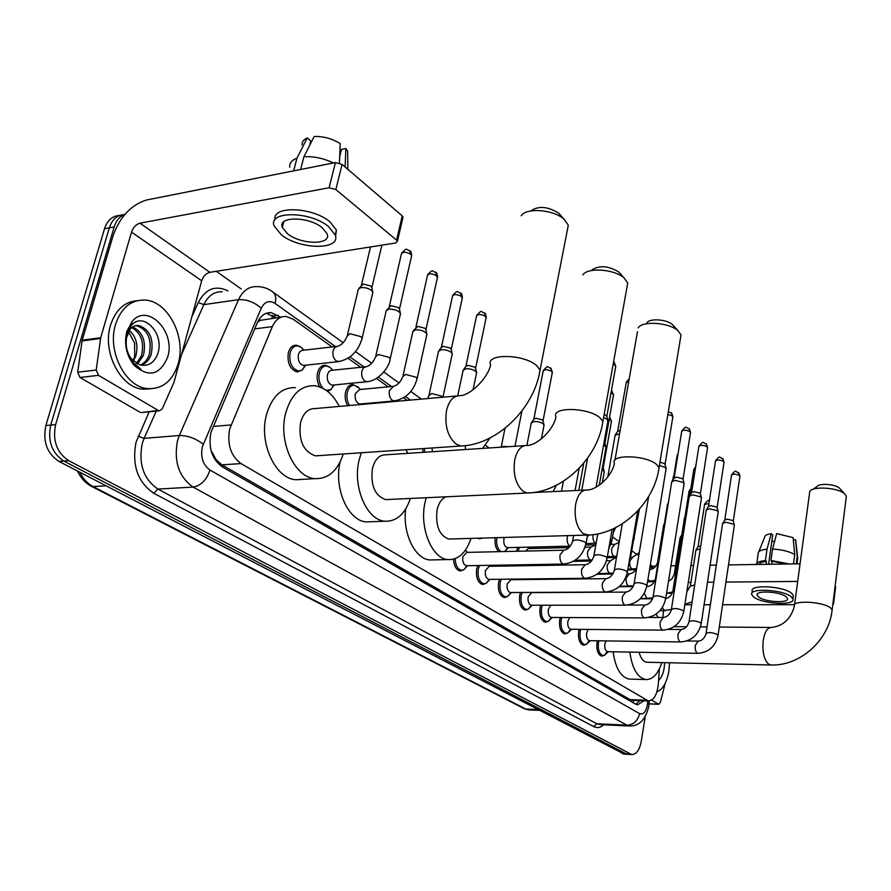 <?xml version="1.0" encoding="UTF-8"?>
<svg xmlns="http://www.w3.org/2000/svg" width="891" height="891" viewBox="0 0 891 891"><rect width="100%" height="100%" fill="white"/><g stroke="black" fill="none" stroke-linecap="round" stroke-linejoin="round"><path stroke-width="1.34" d="M319.791 386.95C317.252 382.595 316.505 377.873 317.564 372.772C319 367.716 321.595 365.232 325.338 365.299L328.556 366.513M347.668 405.683C345.296 401.473 344.617 396.907 345.608 391.973C347 386.961 349.506 384.489 353.137 384.544L351.143 384.745M591.112 561.052L591.268 560.005L590.02 559.76C587.982 558.167 587.191 555.338 587.648 551.306L590.989 547.085L595.845 544.757M302.673 369.743L297.293 371.981C290.087 369.52 287.091 363.105 288.305 352.725C289.787 347.635 292.46 345.14 296.335 345.218L299.744 346.476M516.479 551.273L517.727 547.397M486.074 583.371L482.699 584.518C477.776 582.692 475.761 577.524 476.674 569.004L477.799 565.518M507.547 596.491L504.362 597.56C499.639 595.789 497.713 590.733 498.581 582.402L499.528 579.261M528.252 609.121L525.245 610.123C520.712 608.408 518.863 603.463 519.698 595.299L520.5 592.482M548.232 621.305L545.381 622.241C541.037 620.57 539.267 615.737 540.057 607.74L540.737 605.223M567.534 633.055L564.827 633.947C560.651 632.32 558.947 627.587 559.704 619.746L560.272 617.508M586.167 644.405L583.594 645.24C579.584 643.658 577.947 639.036 578.682 631.34L579.15 629.347M604.187 655.364L601.748 656.155C597.883 654.629 596.302 650.085 597.003 642.545L597.404 640.785M332.154 346.955L293.15 319.19L286.167 316.472C280.153 316.205 275.542 319.591 272.345 326.618L229.678 428.983C226.982 444.364 230.758 455.891 241.004 463.576L648.28 700.916C653.738 700.549 657.079 694.991 658.304 684.243L659.373 668.874M210.376 447.438L211.757 452.84M213.996 457.929L216.067 459.611L211.613 451.403M281.3 317.118L260.54 320.326L257.588 322.096M216.067 459.611L221.915 464.846L630.037 699.624L632.855 700.348M407.22 400.382L403.59 397.798M388.175 386.828L376.403 378.441M360.766 367.315L348.025 358.249M662.937 617.496L663.405 610.769M331.129 389.434L327.665 391.416M423.013 452.35L422.724 448.596M556.719 547.898L555.561 546.484M576.51 561.319L575.33 560.294M598.485 573.548L597.07 574.172M608.887 574.094L608.954 573.414M482.454 538.064L479.525 538.888L477.621 538.209M498.826 551.674C495.663 548.488 494.472 543.833 495.24 537.707M525.289 565.117L524.398 565.729M520.923 565.785L519.564 564.805M544.323 578.76L541.36 578.794M536.772 565.518L536.928 564.515M556.418 579.217L556.474 578.627M463.788 569.761L460.213 570.986C456.214 569.939 453.987 566.008 453.53 559.192M280.843 317.174L271.176 312.618C265.15 312.373 260.54 315.715 257.332 322.676L210.933 432.436C208.193 447.783 212.002 459.266 222.349 466.906L635.628 704.135L637.6 704.803L644.048 700.76M645.207 716.776L641.275 741.301C639.56 750.033 636.374 754.443 631.741 754.543L68.73 460.692C56.768 452.673 52.402 440.644 55.632 424.628L114.182 226.904C116.22 220.445 119.795 216.257 124.918 214.363M216.29 271.31L241.216 288.94M624.201 754.109L58.962 461.415C46.978 453.43 42.612 441.468 45.864 425.53L104.537 228.709L109.348 227.806C112.155 219.386 117.189 214.965 124.439 214.542C117.189 214.965 112.155 219.386 109.348 227.806L50.731 425.074L109.348 227.806L114.182 226.904M58.962 461.415L63.829 461.059C51.856 453.051 47.501 441.056 50.731 425.074C47.501 441.056 51.856 453.051 63.829 461.059L626.017 753.786L63.829 461.059L68.73 460.692M628.255 754.343L631.741 754.543M639.771 700.604L635.851 704.258M271.176 312.618L266.242 313.287L275.887 317.831M104.537 228.709C107.343 220.322 112.377 215.9 119.628 215.466M178.211 363.662C172.887 380.591 162.953 388.921 148.396 388.676C125.932 387.953 106.809 351.5 115.552 324.402C121.143 307.863 130.921 299.755 144.888 300.055C167.987 300.969 186.353 337.021 178.211 363.662M150.646 388.777L143.44 389.2C120.953 388.487 101.819 352.123 110.573 325.104C115.552 310.001 124.35 301.882 136.936 300.746M126.834 331.474L132.08 321.517C147.538 302.305 175.984 331.664 167.675 357.057C159.857 375.334 148.563 377.962 133.795 364.965C126.255 354.997 123.927 343.837 126.834 331.474M141.313 365.199C145.99 363.405 149.276 359.841 151.169 354.495C154.076 339.059 149.888 329.38 138.628 325.493C132.759 325.293 128.794 328.913 126.734 336.353L126.199 341.197C125.887 348.181 127.769 354.239 131.835 359.374L139.753 364.787C147.884 366.68 153.787 363.261 157.462 354.507C165.526 334.192 143.251 310.792 131.389 325.371L126.923 333.557C124.952 340.763 125.531 348.181 128.649 355.776L133.182 363.205L141.023 369.342L132.748 361.991L135.722 356.389C138.506 345.597 136.368 336.887 129.284 330.26M140.466 364.998C144.62 362.993 147.538 359.574 149.231 354.741C152.127 339.304 147.939 329.648 136.668 325.761L135.454 325.716M136.535 363.417L141.491 355.687C144.442 342.512 141.212 333.123 131.79 327.543M137.548 363.951L143.418 355.442C146.38 341.476 142.794 331.964 132.67 326.908M128.516 331.519L134.608 343.191L134.664 356.523L132.982 360.632M131.835 359.374L132.748 361.991C127.948 355.442 125.754 348.515 126.199 341.197M141.97 412.477L158.286 410.439L98.511 375.345L79.99 377.483L77.706 372.204L82.195 340.206L113.168 235.48C120.096 216.591 131.278 204.752 146.714 199.963L335.406 162.596L342.088 164.412L335.829 189.549L329.113 187.745L139.976 223.184C136.078 224.354 133.26 227.328 131.523 232.106L100.694 337.722L96.217 370.021L98.511 375.345M139.943 412.188L79.99 377.483M158.286 410.439L159.422 410.818L162.207 408.924L173.901 382.529L201.7 280.776C203.315 276.177 206.033 273.359 209.853 272.323L395.682 242.976L397.442 241.249L396.584 240.136L402.231 215.856L342.088 164.412M402.231 215.856L402.81 218.117M396.584 240.136L335.829 189.549M322.297 227.795C308.876 216.29 277.379 216.09 282.302 227.383L287.47 233.709C301.024 244.914 331.764 245.181 327.153 233.888L322.297 227.795M309.634 145.433L310.781 140.99L307.239 137.96L296.948 158.186L293.662 170.86M335.562 236.427L336.408 230.078L329.904 221.803C312.719 206.901 271.699 205.465 275.107 219.665M281.311 234.756C299.777 249.925 341.409 250.304 335.216 234.946L328.679 226.704C310.469 210.989 267.445 210.733 274.216 226.091L281.311 234.756M296.948 158.186C291.814 160.135 289.408 163.131 289.709 167.196M307.239 137.96C303.608 139.553 301.893 141.892 302.082 144.955M347.724 157.551L347.668 151.347L345.842 148.519L341.543 149.387L339.683 156.849M345.129 167.007L345.842 148.519M333.446 162.986C323.478 158.242 313.632 156.181 303.909 156.771L314.167 136.49C323.4 136.223 332.087 138.595 340.217 143.618L339.426 162.986M300.635 169.479L303.909 156.771M567.233 230.68L568.302 225.2L564.203 219.342C553.924 209.597 526.358 207.347 521.19 215.756M456.727 395.972L315.214 408.568C308.175 408.401 303.274 413.079 300.534 422.59C298.362 440.588 303.363 451.681 315.514 455.858L319.067 455.613M343.28 453.976C337.644 470.827 328.233 479.046 315.046 478.645C294.654 477.71 277.925 441.357 285.688 413.101C291.157 394.49 300.746 385.369 314.445 385.736C324.647 387.151 332.922 394.045 339.271 406.43M302.65 479.358L295.946 479.737C275.43 478.835 258.635 442.816 266.454 414.805C271.967 396.35 281.612 387.284 295.389 387.63M531.003 210.766C538.587 205.698 547.765 206.456 558.546 213.049L559.069 213.528M626.919 287.503L627.721 283.048L624.301 278.159C614.879 269.138 587.548 267.055 582.859 274.918M524.509 445.634L385.859 454.8C379.399 454.666 374.911 459.255 372.405 468.566C370.478 485.45 374.888 495.797 385.614 499.617L388.331 499.483M410.395 498.459C405.071 514.018 396.606 521.614 384.968 521.224C366.88 520.355 352.313 486.753 359.106 460.057L361.312 452.762M371.424 521.725L366.279 521.914C348.281 521.046 333.668 488.446 340.106 462.028M406.018 449.732L407.788 453.352M592.103 269.862C599.476 265.117 608.319 265.796 618.655 271.911L619.089 272.312M680.423 338.636L681.025 334.983L678.14 330.851C669.497 322.497 642.467 320.526 638.179 327.866M446.124 496.799C441.736 498.503 438.706 502.88 437.069 509.919C435.354 525.824 439.263 535.524 448.797 539.033L450.913 538.966M471.038 538.398C466.06 552.888 458.386 559.949 448.05 559.581C431.901 558.78 419.093 527.561 425.074 502.246L426.232 497.724M433.783 559.871L429.785 559.949C414.961 559.069 402.431 533.174 405.683 509.017M646.933 322.787C649.751 318.065 666.98 319.312 672.538 324.68L672.905 325.026M846.138 498.013L846.361 496.209L844.768 493.926C838.453 487.633 812.859 485.818 809.785 491.387L794.56 604.744M639.137 652.257C640.718 658.282 643.179 661.612 646.543 662.258L647.412 662.269M661.801 662.592C658.003 674.153 652.635 679.811 645.697 679.555C637.41 677.572 632.131 668.428 629.848 652.089M630.739 679.12L629.102 679.076C620.737 677.104 615.403 668.016 613.108 651.789M656.054 614.177L658.338 617.474M812.792 489.382L817.025 486.564C819.063 482.967 835.39 484.125 839.467 488.168L839.667 488.357M466.962 565.707L466.361 565.718C463.476 564.649 462.295 561.664 462.83 556.764L466.717 552.398L563.179 550.215M467.107 565.696L463.821 569.739L461.427 570.229C457.551 569.171 455.468 565.317 455.178 558.679M603.608 417.523L607.161 419.215L607.829 421.276M604.221 414.137L606.916 416.364M489.337 579.373L488.803 579.384C486.041 578.348 484.904 575.441 485.417 570.641L489.181 566.308L584.696 564.727M489.359 579.373L486.163 583.327L483.902 583.783C479.291 582.068 477.409 577.223 478.255 569.238L479.547 565.484M615.013 435.298L619.601 433.639M615.636 434.374L617.552 431.522L620.181 430.32M510.899 592.537L510.409 592.537C507.77 591.546 506.678 588.695 507.168 584.006L510.81 579.707L605.39 578.671M510.81 592.537L507.681 596.413L505.553 596.836C501.143 595.177 499.328 590.443 500.141 582.625L501.232 579.239M531.693 605.234L531.236 605.234C528.708 604.254 527.661 601.47 528.129 596.881L531.66 592.626L625.293 592.103M531.493 605.234L528.43 609.032L526.425 609.422C522.193 607.818 520.455 603.185 521.235 595.522L522.148 592.482M659.418 465.458L665.454 467.53L666.023 469.234M659.964 462.151L664.541 463.676L665.065 464.623M551.741 617.463L551.329 617.463C548.889 616.516 547.898 613.799 548.344 609.288L550.794 605.223M551.44 617.463L548.455 621.194L546.562 621.562C542.485 620.002 540.826 615.469 541.572 607.963L542.341 605.223M671.68 481.819L675.033 480.36L683.475 482.476L684.021 484.069M672.17 481.073L674.042 478.2L676.458 477.142L682.551 478.667L683.052 479.558M571.098 629.269L570.719 629.269C568.38 628.355 567.422 625.694 567.845 621.272L569.705 617.552M570.697 629.269L567.779 632.933L565.985 633.278C562.076 631.764 560.484 627.32 561.196 619.969L561.853 617.508M689.222 496.231L692.574 494.817L700.861 496.888L701.373 498.381M695.359 468.766L693.744 469.936L689.69 495.496L691.527 492.656L693.955 491.632L699.925 493.124L700.404 493.959M589.786 640.674L589.441 640.674C587.191 639.783 586.267 637.176 586.679 632.844L588.171 629.436M589.307 640.651L586.456 644.271L584.752 644.594C580.999 643.113 579.462 638.769 580.141 631.563L580.698 629.369M706.162 510.131L709.503 508.761L717.634 510.788L718.124 512.202M706.585 509.463L708.412 506.6L710.84 505.62L716.698 507.079L717.144 507.859M607.851 651.689L607.539 651.689C605.368 650.82 604.477 648.269 604.878 644.015L606.103 640.907M607.294 651.644L604.499 655.219L602.884 655.531C599.275 654.083 597.794 649.829 598.451 642.756L598.919 640.807M722.512 523.552L725.853 522.237L733.828 524.22L734.295 525.545M722.902 522.928L724.717 520.077L727.134 519.119L732.892 520.544L733.315 521.291M481.797 538.086L480.661 538.119M507.803 547.642L507.246 547.653C504.54 546.629 503.426 543.733 503.905 538.977L504.339 537.44M507.703 547.642L504.718 551.54M501.098 551.618C497.445 548.967 496.031 544.312 496.855 537.652M604.131 442.025L605 443.284M603.575 445.144L605.869 446.781L605.891 447.984M525.98 564.694L523.407 565.451L521.647 564.771M525.423 551.072L528.408 548.566L569.015 547.597M518.061 551.239L519.453 547.364M538.32 565.495L538.487 564.482M545.359 565.373L545.682 564.359M564.76 579.117L564.861 578.526M557.933 579.195L557.989 578.604M667.448 504.406L668.239 503.538M684.422 517.883L686.048 516.78M304.767 365.299L303.441 365.444C299.387 364.051 297.705 360.432 298.385 354.585L299.799 351.7L302.049 350.375L336.241 346.476M358.048 289.519L360.911 287.559C366.045 287.37 369.965 288.706 372.65 291.557L372.572 293.696M305.713 365.199L302.038 370.177L298.53 371.012C291.78 368.696 288.962 362.682 290.098 352.947C291.491 348.181 293.997 345.831 297.627 345.897L301.225 347.379L303.263 349.428M359.196 288.049L363.272 284.04L370.868 286.033L371.948 288.049M333.434 385.023L332.232 385.146C328.389 383.798 326.785 380.279 327.442 374.588L328.801 371.725L330.984 370.4L364.976 366.869M385.959 311.059L388.855 309.166C393.889 309.01 397.687 310.291 400.259 312.997L400.193 314.991M334.225 384.945L330.628 389.779L326.217 390.325M323.132 388.42C319.468 384.299 318.21 379.154 319.334 372.995C320.682 368.25 323.11 365.911 326.618 365.978L329.971 367.359L331.842 369.23M387.006 309.689L391.104 305.68L398.522 307.607L399.536 309.478M360.922 403.924L359.841 404.024C356.177 402.732 354.663 399.313 355.275 393.755L359.507 389.567L392.486 386.416M412.689 331.697L415.618 329.859C420.552 329.737 424.25 330.962 426.7 333.546L426.655 335.395M361.557 403.868L361.323 404.469M349.562 405.516C347.122 401.518 346.376 397.074 347.345 392.196C348.648 387.496 350.998 385.168 354.395 385.224L359.251 388.231M413.658 330.405L417.768 326.407L425.007 328.278L425.965 330.015M438.327 351.477L441.279 349.695C446.124 349.606 449.721 350.787 452.071 353.237L452.038 354.963M439.218 350.274L441.201 347.568L443.339 346.287L450.412 348.103L451.314 349.718M462.93 370.456L465.904 368.74C470.66 368.674 474.157 369.81 476.407 372.148L476.395 373.752M463.754 369.331L465.726 366.602L467.875 365.355L474.792 367.125L475.638 368.629M432.369 451.726L432.057 447.973M424.695 452.238L424.406 448.485M531.125 423.058L534.154 421.51C538.654 421.499 541.906 422.523 543.9 424.573L543.9 425.876M531.771 422.134L533.709 419.349L535.903 418.224L542.385 419.873L543.076 421.087M602.539 466.817L603.263 467.92M602.004 469.835L604.12 471.35L604.131 472.419M563.847 546.283L562.433 547.753M558.78 547.842L557.276 546.439M581.734 560.183L579.128 561.163L577.201 560.261M663.561 525.167L664.285 524.376M610.335 574.071L610.402 573.403M679.989 537.819L681.492 536.816M695.882 550.07L700.237 548.967M696.216 549.535L697.987 546.773L700.705 545.949M649.071 703.812L658.583 704.18L651.622 700.092M651.956 566.231L655.899 566.052M670.956 565.818L675.623 565.752M690.926 565.507L693.554 565.462M710.082 565.206L716.331 565.106M728.482 564.916L800.007 563.803M832.795 604.566L833.508 603.987L835.101 586.2M797.657 581.422L725.942 582.079M713.758 582.191L707.499 582.246M690.926 582.402L688.298 582.424M794.56 604.688L722.59 604.733M710.372 604.733L704.09 604.733M691.639 604.744L684.823 604.744M658.583 704.18L660.298 702.631L665.221 683.252M674.119 626.663L686.538 626.774M786.174 596.814C780.126 591.435 754.777 590.132 757.183 595.277L758.519 596.914C764.678 602.216 789.66 603.541 787.421 598.396L786.174 596.814M768.632 564.293L772.709 535.034L771.183 533.72L767.017 549.179L765.425 560.562L766.449 561.397C762.072 561.842 759.577 562.856 758.965 564.437M793.135 597.059L793.346 595.466L791.676 593.339C783.49 585.966 748.93 584.229 752.26 591.256L752.004 593.061M753.608 596.925C762.005 604.12 795.897 605.925 792.89 598.919L791.208 596.803C783.011 589.463 748.44 587.692 751.77 594.687L753.608 596.925M765.425 560.562C759.811 561.085 756.827 562.399 756.492 564.482M767.017 549.179C761.114 549.78 758.141 551.217 758.085 553.511M797.556 559.403L795.518 539.757L793.302 539.812M796.22 563.858L797.189 556.619M771.183 533.72C766.873 534.277 764.701 535.435 764.667 537.195L758.787 551.774M795.841 541.36L795.518 539.757M771.907 540.848L774.491 541.784M786.608 564.014L771.985 561.308L770.96 560.461L772.542 549.056L776.685 533.575L793.09 537.641L794.75 554.536L793.491 563.903M771.573 564.248L771.985 561.308M766.449 561.397L766.037 564.326M789.136 563.97L770.96 560.461M794.75 554.536C789.203 551.395 781.808 549.569 772.542 549.056M669.553 662.759L668.863 671.09C666.824 682.528 662.848 689.445 656.934 691.839M664.619 662.648L664.163 668.139C663.182 673.874 661.322 677.962 658.572 680.401M213.127 426.466L231.025 424.94M215.756 459.433L215.499 460.38M633.646 700.371L635.216 700.437M272.245 315.325L271.989 318.354M260.54 320.326L259.114 319.312M633.635 700.371L633.122 702.687M221.915 464.846L241.004 463.576M254.681 328.89L272.345 326.618M630.037 699.624L646.298 700.226M335.506 346.566L275.163 303.486C269.305 299.977 264.66 301.559 261.23 308.23L202.279 446.948C200.419 457.25 202.992 464.957 209.998 470.058L639.604 713.624C643.291 714.916 645.886 712.043 647.378 705.026L647.768 700.905M630.527 726.031L626.93 725.174L193.113 487.076C178.913 476.997 173.7 461.616 177.465 440.911L179.358 435.487L144.097 438.383L142.181 443.718C138.372 464.066 143.607 479.191 157.896 489.07L596.847 723.759L600.345 724.617M603.775 724.784C600.512 727.713 597.159 728.315 593.729 726.599L153.787 493.246L157.896 489.07L193.113 487.076C201.021 485.651 206.645 479.982 209.998 470.058M649.082 703.589L647.623 702.91M153.787 493.246C137.66 482.154 131.745 465.158 136.056 442.226L149.187 411.787M191.888 316.717L198.259 302.528C205.543 288.773 215.466 284.897 227.996 290.889M55.632 424.628L45.864 425.53M630.093 754.02L621.951 753.541M203.204 444.241C195.664 438.383 187.711 435.476 179.358 435.487L238.532 299.677L203.861 304.633L181.53 354.607M261.23 308.23C254.258 302.094 246.696 299.242 238.532 299.677C242.775 290.666 248.856 286.323 256.775 286.635C262.778 286.557 268.224 288.406 273.114 292.203L271.933 291.324M222.282 291.736C214.286 291.457 208.149 295.756 203.861 304.633L198.259 302.528M156.27 411.119L144.097 438.383L138.205 436.234M639.604 713.624C637.767 720.897 633.534 724.739 626.93 725.174L596.847 723.759L593.729 726.599M612.674 544.412L611.271 543.41M410.495 400.092L405.505 396.528M391.472 386.505L378.352 377.149M364.096 366.969L350.007 356.912M651.9 569.182L650.352 564.749M275.163 303.486C276.333 298.496 275.642 294.732 273.114 292.203L343.191 342.723M273.292 316.004L278.248 315.347M129.072 332.087L126.489 337.622M91.517 486.352L523.886 708.49L529.544 709.938M79.9 472.286C83.141 478.89 87.518 483.657 93.054 486.586L90.993 486.085C85.124 482.833 80.636 477.821 77.517 471.038M105.973 485.807L93.054 486.586L525.768 709.047L537.117 709.526M209.853 272.323L139.976 223.184M201.7 280.776L131.523 232.106M82.195 340.206L100.694 337.722M329.113 187.745L335.406 162.596M100.538 338.469L82.039 340.93M77.706 372.204L96.217 370.021M315.514 455.858L460.903 446.012C496.733 444.887 534.077 409.036 540.091 369.988L536.538 365.488C523.54 353.772 485.027 353.449 490.629 364.898C487.689 378.564 470.259 395.225 460.391 395.649C453.719 395.392 449.097 400.315 446.536 410.439C444.431 425.263 447.583 436.456 455.992 444.019L460.903 446.012L464.445 445.734M568.302 225.2L539.166 374.666M385.614 499.617L527.294 493.024C561.865 492.567 597.638 458.787 602.895 421.521L599.944 417.779C588.294 407.232 550.928 406.619 555.984 416.888C553.467 429.985 537.206 445.288 527.316 445.455C521.235 445.255 517.036 450.1 514.708 459.968C512.871 474.057 515.7 484.526 523.195 491.353L527.294 493.024L529.978 492.879M627.721 283.048L602.205 425.319M448.797 539.033L586.746 535.09C620.147 535.179 654.44 503.248 659.062 467.63L656.578 464.478C646.086 454.933 609.8 454.076 614.4 463.342C612.24 475.905 596.992 490.05 587.124 490.005C581.578 489.872 577.747 494.616 575.642 504.228C574.016 517.66 576.566 527.483 583.293 533.676L588.806 535.023M681.025 334.983L658.538 470.726M646.543 662.258L770.503 664.987C799.851 666.401 829.265 640.195 832.138 609.856L830.78 608.13C823.54 601.425 791.052 599.843 794.349 606.281C790.774 619 783.133 626.061 771.45 627.453C767.441 627.487 764.69 631.842 763.208 640.506C762.184 651.833 763.977 659.73 768.599 664.196L771.316 664.998M846.361 496.209L831.949 611.371M613.175 364.185L615.202 365.288L615.659 366.88M614.099 361.902L615.202 365.288M564.07 564.048L562.667 563.791C560.428 562.087 559.559 559.069 560.071 554.737L563.769 550.204C567.857 549.513 570.763 546.617 572.512 541.528C574.383 539.233 578.615 539.456 585.209 542.196L585.966 543.944M617.708 431.133L626.206 382.751L628.801 381.159M585.454 578.292L584.162 578.059C582.012 576.41 581.177 573.459 581.656 569.215L585.231 564.716C589.285 564.07 592.147 561.252 593.818 556.251C595.723 554.057 599.899 554.28 606.337 556.931L607.049 558.568M606.025 592.003L604.833 591.78C602.762 590.187 601.96 587.303 602.416 583.126L605.869 578.671C609.889 578.059 612.707 575.308 614.322 570.407C616.238 568.302 620.348 568.536 626.651 571.098L627.32 572.635M667.871 414.449L672.382 416.008L672.783 417.311M671.257 412.733L672.382 416.008M625.827 605.189L624.725 604.978C622.731 603.452 621.951 600.623 622.397 596.513L625.738 592.103C629.725 591.535 632.487 588.84 634.036 584.028C635.974 582.012 640.028 582.246 646.198 584.741L646.833 586.178M674.153 477.899L681.66 431.556C683.107 429.674 685.914 429.718 690.08 431.701L690.458 432.926M688.943 428.46L690.08 431.701M644.906 617.897L643.881 617.697C641.966 616.216 641.208 613.453 641.631 609.411L644.861 605.034C648.815 604.499 651.544 601.87 653.036 597.148C654.985 595.21 658.984 595.444 665.02 597.872L665.622 599.22M691.639 492.367L698.845 446.681C700.304 444.865 703.077 444.921 707.153 446.837L707.51 447.995M706.017 443.64L707.153 446.837M663.283 630.137L662.347 629.948C660.487 628.511 659.763 625.816 660.175 621.84L663.294 617.496C667.214 616.995 669.898 614.422 671.335 609.789C673.295 607.929 677.238 608.174 683.152 610.524L683.72 611.783M708.512 506.344L715.44 461.282C716.899 459.533 719.638 459.589 723.637 461.46L723.982 462.54M722.501 458.297L723.637 461.46M681.025 641.943L680.145 641.765C678.363 640.373 677.661 637.733 678.051 633.824L681.069 629.525C684.956 629.046 687.596 626.529 688.977 621.974C690.959 620.192 694.846 620.437 700.638 622.72L701.172 623.912M724.806 519.832L731.478 475.393C732.937 473.7 735.632 473.767 739.563 475.582L739.886 476.596M738.416 472.453L739.563 475.582M698.143 653.326L697.33 653.159C695.604 651.822 694.924 649.227 695.292 645.385L698.221 641.119C702.075 640.674 704.67 638.212 706.006 633.735C708 632.02 711.831 632.265 717.511 634.492L718.023 635.606M611.003 392.987L612.975 394.022L613.431 395.481M611.861 390.692L612.975 394.022M570.351 546.094L569.694 545.849C567.578 544.189 566.765 541.316 567.244 537.206L567.667 535.636M610.413 539.155L611.805 541.193M610.769 573.392L609.6 573.169C607.64 571.621 606.871 568.859 607.317 564.894L610.547 560.695L616.605 557.087M630.55 553.523L631.028 554.915M629.569 586.3L628.478 586.089C626.585 584.585 625.85 581.89 626.262 577.981L629.402 573.826C632.276 573.615 634.704 571.71 636.697 568.124M673.273 479.369L677.104 455.769L677.895 454.778M646.743 586.623L647.59 586.49C651.377 585.944 653.994 583.427 655.42 578.927L656.155 577.936M647.701 598.752L646.688 598.552L644.416 593.083M665.733 598.663C669.33 597.805 671.703 595.355 672.85 591.312L674.442 590.143M665.209 610.769L664.274 610.58L662.392 607.506M339.527 361.49L336.531 361.111C333.535 358.761 332.399 355.264 333.123 350.62L334.849 347.345L337.589 346.321C341.609 345.084 344.806 341.654 347.178 336.052L349.94 333.691L360.877 336.642L362.114 338.19L361.779 339.649M389.311 306.393L401.34 254.202C402.532 251.618 405.661 251.641 410.718 254.247L411.687 255.561L411.43 256.664M409.715 250.627L410.718 254.247M367.883 381.604L365.143 381.237C362.281 378.976 361.189 375.579 361.88 371.012L363.539 367.771L366.19 366.747C370.188 365.577 373.329 362.258 375.59 356.768L378.397 354.507L389.066 357.369L390.213 358.806L389.902 360.164M415.919 327.131L427.424 275.731C428.638 273.247 431.712 273.27 436.646 275.787L437.336 278.048M435.632 272.212L436.646 275.787M395.047 400.872L392.541 400.505C389.801 398.344 388.754 395.025 389.412 390.548L393.577 386.304C397.564 385.213 400.638 381.983 402.799 376.603L405.639 374.432L416.052 377.216L417.122 378.552L416.843 379.811M441.446 347.011L452.45 296.38C453.686 293.997 456.715 294.019 461.538 296.458L462.173 298.563M460.491 292.916L461.538 296.458M427.658 398.555L428.883 395.626L431.756 393.532L441.925 396.239L442.794 397.219M465.948 366.078L476.473 316.205C477.732 313.91 480.706 313.944 485.428 316.305L486.041 318.265M484.37 312.797L485.428 316.305M465.548 449.532L465.247 445.645M501.277 447.171L503.961 446.358L508.271 446.714M533.876 418.937L543.142 371.213C544.434 369.175 547.297 369.219 551.707 371.358L552.231 372.973M550.616 367.972L551.707 371.358M609.132 419.605L610.914 420.541L611.36 421.877M609.789 417.266L610.914 420.541M586.133 543.666L595.344 543.154C593.406 541.594 592.649 538.899 593.083 535.057L593.172 534.633M615.091 556.463L613.944 556.24C612.072 554.737 611.337 552.086 611.761 548.31L614.79 544.356L619.111 542.441M633.969 537.473L634.403 538.788M632.966 569.093L631.897 568.87C630.093 567.411 629.391 564.827 629.792 561.096L632.733 557.176L639.281 552.587M672.505 480.561L673.607 477.342M649.55 569.605L650.074 569.572C653.727 569.015 656.233 566.598 657.591 562.31L658.271 561.341M650.252 581.288L647.924 579.495M684.945 517.081L688.988 491.531L690.492 490.484M668.495 581.233L671.758 579.105L674.242 574.439L675.712 573.292M666.969 593.083L672.705 591.969M698.065 546.551L704.592 504.395L708.958 503.471M686.85 591.691L690.347 586.167L694.69 584.975M325.338 365.299L323.132 365.533M296.335 345.218L293.896 345.508M639.226 700.582L638.914 701.796M632.053 700.315L648.28 700.916M600.712 724.639L629.414 725.998C639.17 726.276 645.63 719.705 648.782 706.262L649.272 700.939M653.426 568.402L650.397 564.46M637.488 554.881L631.73 550.738M619.234 541.728L612.551 536.905M489.192 447.973L485.573 445.366M421.421 399.112L410.851 391.505M399.034 382.985L383.798 371.993M371.714 363.283L355.542 351.633M538.654 710.327L528.486 709.893L524.331 708.713M623.6 754.076L627.665 754.309M148.396 388.676L143.44 389.2M131.389 325.36L132.08 321.517M138.628 325.493L136.668 325.761M133.182 363.205L133.795 364.965M397.442 241.249L403.066 217.003M159.422 410.818L141.09 412.555M283.739 221.803L282.302 227.383M336.408 230.078L335.216 234.946M347.668 151.347L347.824 169.323M315.046 478.645L295.946 479.737M558.546 213.049L564.203 219.342M384.968 521.224L366.279 521.914M618.655 271.911L624.301 278.159M448.05 559.581L429.785 559.949M614.946 460.179L637.466 331.697M533.486 492.511L584.964 490.106M672.538 324.68L678.14 330.851M645.697 679.555L629.102 679.076M700.46 626.885L707.031 626.941M719.293 627.041L770.57 627.453M839.467 488.168L844.768 493.926M613.643 361.579L615.792 366.134L606.882 416.008M466.361 565.718L563.48 564.059C575.419 562.711 582.959 555.739 586.1 543.142L587.537 535.146M467.541 565.696L463.821 569.739M461.427 570.229L458.241 570.273M596.09 487.143L607.996 420.318M467.519 552.387L465.403 550.17M572.657 540.714L573.604 535.469M581.79 490.25L587.603 458.163M606.749 415.718L607.807 419.917M626.34 382.05L629.213 378.786M488.803 579.384L584.919 578.304C596.703 577.045 604.12 570.218 607.172 557.822L612.117 529.332M489.905 579.373L486.163 583.327M483.902 583.783L480.784 583.817M489.939 566.297L489.003 565.328M593.952 555.505L597.761 533.898M607.785 476.986L615.068 435.654M510.409 592.537L605.535 592.003C617.173 590.822 624.468 584.128 627.442 571.944L637.711 511.022M511.445 592.537L507.681 596.413M505.553 596.836L502.491 596.847M511.523 579.707L510.966 579.128M614.434 569.705L622.297 523.852M668.317 411.731L671.669 413.112L672.883 416.71L665.042 464.345M531.236 605.234L625.382 605.189C636.876 604.076 644.059 597.527 646.933 585.532L666.145 468.454M532.205 605.223L528.43 609.032M526.425 609.422L523.429 609.422M634.147 583.382L648.637 496.532M664.931 464.1L665.989 468.12M681.76 430.988C687.273 424.907 684.733 427.513 689.356 428.838L690.547 432.358L683.029 479.302M551.329 617.463L644.494 617.897C655.843 616.839 662.915 610.413 665.711 598.618L684.132 483.345M552.231 617.463L548.455 621.194M546.562 621.562L543.621 621.55M627.854 605.045L644.46 605.034M653.125 596.536L671.714 482.12M682.918 479.068L683.987 483.033M698.945 446.146C704.324 440.132 701.874 442.704 706.429 444.019L707.588 447.471L700.382 493.725M570.719 629.269L662.926 630.137C674.119 629.146 681.08 622.842 683.809 611.226L701.484 497.701M571.565 629.28L567.779 632.933M565.985 633.278L563.112 633.245M648.759 617.441L662.926 617.496M671.424 609.221L689.255 496.51M700.27 493.503L701.34 497.401M715.529 460.781C720.685 454.856 718.502 457.373 722.902 458.665L724.049 462.05L717.121 507.636M589.441 640.674L680.691 641.932C691.75 641.008 698.611 634.826 701.262 623.388L718.224 511.568M590.243 640.685L586.456 644.271M584.752 644.594L581.934 644.549M668.283 629.402L680.735 629.525M689.066 621.45L706.195 510.398M717.021 507.436L718.09 511.278M731.544 474.914C736.69 469.034 734.407 471.551 738.817 472.82L739.953 476.139L733.293 521.079M607.539 651.689L697.831 653.326C708.757 652.457 715.518 646.387 718.09 635.116L734.384 524.955M608.286 651.7L604.499 655.219M602.884 655.531L600.122 655.475M686.861 640.974L697.909 641.119M706.084 633.234L722.545 523.808M733.204 520.89L734.262 524.688M561.553 491.197L563.39 481.263M575.074 490.573L579.139 468.321M611.46 390.414L613.543 394.813L604.978 442.961M507.246 547.653L570.329 546.127M508.304 547.631L504.651 551.54M588.65 535.057L587.169 537.184M599.275 485.183L606.036 447.137M604.855 442.704L605.869 446.781M575.074 560.305L592.281 559.938M523.407 565.451L520.433 565.507M614.01 528.463L611.939 540.492L608.676 549.168M585.075 547.219L590.488 547.096M529.065 548.544L527.672 547.163M597.883 573.559L613.331 573.125M638.58 510.075L631.14 554.247L629.458 559.949M573.325 561.375L591.479 561.04M606.515 560.773L610.079 560.706M619.535 586.378L633.523 585.755M596.97 574.238L612.808 574.038M627.064 573.86L628.979 573.837M677.193 455.256L678.118 453.419M640.183 598.774L652.858 597.883M655.509 578.348L667.493 504.674M668.317 503.081L667.894 503.738M619.156 586.712L633.133 586.601M693.822 469.446L695.682 466.784M659.919 610.769L671.291 609.611M672.939 590.778L684.455 518.139M686.348 514.898L684.823 517.259M640.172 598.785L652.568 598.752M303.441 365.444L338.135 361.657C350.319 359.318 358.316 351.5 362.114 338.19L372.928 292.159M347.523 334.582L358.126 290.087M305.335 365.232L302.038 370.177M298.53 371.012L295.077 371.38M381.871 245.159L371.937 287.37M304.031 350.208L301.225 347.379M371.736 286.935L372.65 291.557M295.344 346.176L291.925 346.577M370.511 246.952L361.523 284.752M401.618 253.066C407.9 246.885 405.305 249.614 410.105 250.961C410.784 250.972 411.308 252.509 411.687 255.561L399.524 308.854M332.232 385.146L366.624 381.738C378.965 381.047 389.668 366.557 390.213 358.806L400.516 313.554M375.902 355.409L386.037 311.594M334.002 384.968L330.628 389.779M327.331 390.548L326.618 390.614M332.866 370.255L329.971 367.359M399.324 308.453L400.259 312.997M324.558 366.201L321.194 366.569M427.68 274.673C433.627 268.581 431.344 271.198 436.022 272.546C436.646 272.512 437.158 274.005 437.559 277.012L425.943 329.447M359.841 404.024L393.922 400.983C405.817 398.89 413.547 391.416 417.122 378.552L426.956 334.058M403.088 375.345L412.756 332.187M361.479 403.879L361.022 404.492M360.499 389.467L357.525 386.516M425.764 329.069L426.7 333.546M352.535 385.413L349.216 385.736M452.673 295.4C458.598 289.285 456.27 291.958 460.881 293.25C461.493 293.217 461.995 294.676 462.384 297.605L451.291 349.194M429.139 394.446L438.394 351.934M442.972 397.197L452.305 353.727M451.124 348.838L452.071 353.237M476.674 315.291C482.655 309.188 480.093 311.872 484.749 313.131C485.35 313.097 485.84 314.512 486.219 317.374L475.616 368.15M457.74 395.727L462.986 370.89M473.043 389.824L476.629 372.605M475.46 367.816L476.407 372.148M490.005 437.971L482.588 448.407M501.21 447.182L504.974 428.326M514.965 446.268L521.903 411.052M543.287 370.478C549.056 364.441 546.439 367.125 550.994 368.295L552.364 372.249L543.053 420.719M526.893 445.411L531.17 423.425M541.405 438.895L544.078 424.951M542.931 420.441L543.9 424.573M556.374 485.272L553.077 491.598M578.805 490.395L583.761 463.153M609.578 417.111L611.471 421.287L603.24 467.63M602.283 482.844L604.265 471.662M603.14 467.396L604.12 471.35M563.691 546.283L562.266 547.765M615.57 527.695L613.253 532.84M607.384 556.619L616.728 556.329M581.467 560.183L580.843 560.818M579.128 561.163L576.354 561.207M639.393 509.184L632.955 543.477M585.71 545.069L595.778 544.824M610.936 544.457L614.356 544.368M627.91 569.171L636.452 568.625M607.205 557.677L616.26 557.499M630.472 557.22L632.332 557.187M672.961 477.788L673.819 476.028M647.634 581.311L654.952 580.509M657.681 561.753L663.595 525.412M664.352 523.941L663.951 524.565M627.787 569.895L635.762 569.772M689.066 491.108L690.792 488.558M674.32 573.915L680.022 538.053M681.771 535.045L680.345 537.262M647.557 581.734L654.406 581.667M704.658 503.994C707.51 500.586 709.069 499.539 709.359 500.842M690.414 585.677L695.904 550.282M692.084 601.826L684.878 604.365M666.579 593.228L672.271 593.194M833.508 603.987L835.658 586.79M658.894 704.291L649.06 703.912M757.361 594.085L757.183 595.277M793.346 595.466L792.89 598.919M758.163 553.946L756.804 563.558M797.779 557.755L796.966 563.847M795.696 540.091L797.612 557.298"/></g></svg>
